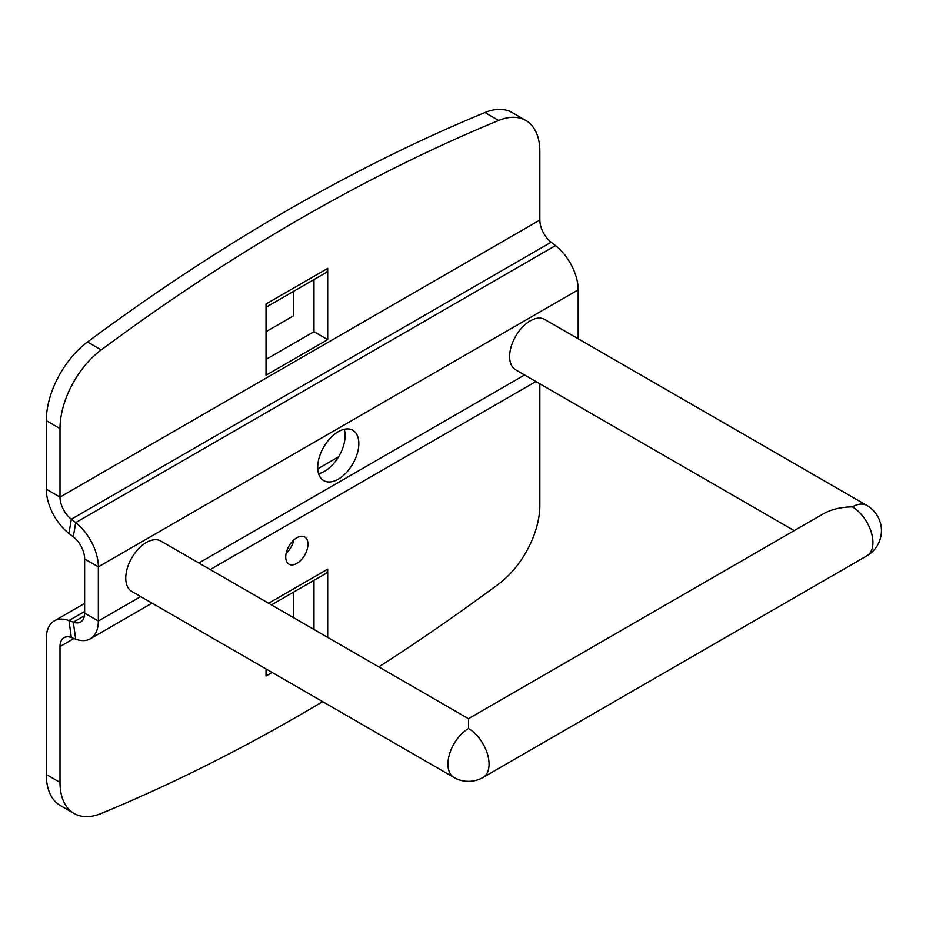 <?xml version="1.0" encoding="UTF-8"?>
<svg xmlns="http://www.w3.org/2000/svg" width="926" height="926" viewBox="0 0 926 926"><rect width="100%" height="100%" fill="white"/><g stroke="black" fill="none" stroke-linecap="round" stroke-linejoin="round"><path stroke-width="1.39" d="M266.017 359.392L313.995 331.682L327.7 339.599L327.7 268.366A9.7 5.602 60 0 1 325.697 272.8L266.017 307.258M293.426 291.424L293.426 315.859L266.017 331.682M525.794 120.449L512.078 112.532A67.864 39.181 120 0 0 484.911 112.544L498.628 120.461A67.864 39.181 -60 0 1 525.794 120.449A67.864 39.181 -60 0 1 539.846 151.517L539.846 220.064A19.388 11.193 -120 0 0 551.178 242.195L555.519 245.587A38.776 22.386 60 0 1 578.183 289.85L578.183 338.754M498.628 120.461A1993.771 1151.111 120 0 0 101.235 349.889L87.519 341.972A67.864 39.181 120 0 0 46.3 420.624L46.3 489.183A38.776 22.386 -120 0 0 68.952 533.445L73.304 536.837A19.388 11.193 60 0 1 84.636 558.968L84.636 613.128A19.388 11.193 60 0 1 80.62 622.006A19.388 11.193 60 0 1 73.304 622.179L68.952 620.559A38.776 22.386 -120 0 0 54.333 620.906A38.776 22.386 -120 0 0 46.3 638.662L46.3 774.483A67.864 39.181 120 0 0 60.352 805.551L74.068 813.468A67.864 39.181 -60 0 1 60.005 782.401L60.005 646.568A19.388 11.193 -120 0 1 64.021 637.701A19.388 11.193 -120 0 1 71.337 637.528L75.689 639.148A38.776 22.386 -120 0 0 90.308 638.801A38.776 22.386 -120 0 0 98.341 621.045L98.341 566.874A38.776 22.386 -120 0 0 75.689 522.623L71.337 519.22L551.178 242.195M87.519 341.972A1993.771 1151.111 -60 0 1 484.911 112.544M313.995 331.682L313.995 279.559M327.7 339.599L266.017 375.215L266.017 303.983L327.7 268.366M327.7 637.401L327.7 569.143A9.7 5.602 60 0 1 325.697 573.588L271.434 604.909M293.426 592.212L293.426 616.635L292.593 617.121M313.995 629.483L313.995 580.336M286.157 553.273A15.719 9.075 120 0 0 293.843 539.974M272.128 672.473L266.017 676.003L266.017 668.942M866.91 555.832L483.048 777.458A29.088 16.795 -120 0 0 487.504 754.146A29.088 16.795 -120 0 0 468.498 728.519L468.498 718.692L823.283 513.849C831.398 509.323 841.086 506.997 852.371 506.892A29.088 16.795 60 0 1 871.366 532.519A29.088 16.795 60 0 1 866.91 555.832A29.088 29.088 0 0 0 866.91 505.457A29.088 16.795 120 0 0 852.371 506.892M468.498 728.519A29.088 16.795 120 0 0 449.504 754.146A29.088 16.795 120 0 0 453.96 777.458L131.781 591.448A29.088 16.795 -60 0 1 125.762 578.137A29.088 16.795 -60 0 1 146.32 542.52A29.088 16.795 -60 0 1 160.869 541.073L468.498 718.692M317.699 467.317A29.088 16.795 -60 0 1 330.385 438.056A29.088 16.795 -60 0 1 352.806 430.266A29.088 16.795 -60 0 1 352.806 463.845A29.088 16.795 -60 0 1 323.718 480.629A29.088 16.795 -60 0 1 317.699 467.317M794.207 530.644L515.655 369.821A29.088 16.795 -60 0 1 511.198 346.521A29.088 16.795 -60 0 1 530.193 320.894A29.088 16.795 -60 0 1 544.731 319.447L866.91 505.457M285.74 557.001A15.719 9.075 -60 0 1 292.604 541.178A15.719 9.075 -60 0 1 304.712 536.976A15.719 9.075 -60 0 1 304.712 555.114A15.719 9.075 -60 0 1 289.005 564.189A15.719 9.075 -60 0 1 285.74 557.001M539.846 383.792L539.846 505.376A67.864 39.181 -60 0 1 498.628 584.028A1993.771 1151.111 120 0 1 378.803 666.905M74.068 813.468A67.864 39.181 -60 0 0 101.235 813.456A1993.771 1151.111 120 0 0 322.665 701.653M46.3 420.624L60.005 428.541A67.864 39.181 -60 0 1 101.235 349.889M60.005 428.541L60.005 497.088A19.388 11.193 -120 0 0 71.337 519.22L68.952 533.445M318.579 473.707A29.088 16.795 120 0 0 339.09 455.928A29.088 16.795 120 0 0 344.229 429.282M327.7 569.143L268.598 603.266M84.636 613.128L98.341 621.045L140.694 596.599M198.859 563.008L524.567 374.972M84.636 558.968L98.341 566.874L578.183 289.85M73.976 638.512L60.005 646.568M60.005 782.401L46.3 774.483M46.3 489.183L60.005 497.088L539.846 220.064M73.304 536.837L75.689 522.623L555.519 245.587M75.689 639.148L73.304 622.179L84.428 615.767M84.636 611.507L68.952 620.559L71.337 637.528M286.933 552.544L286.238 552.949M453.96 777.458A29.088 29.088 0 0 0 483.048 777.458M535.923 381.524L210.225 569.571M152.061 603.15L90.308 638.801M54.333 620.906L84.636 603.416M317.734 468.834L338.58 456.796"/></g></svg>
